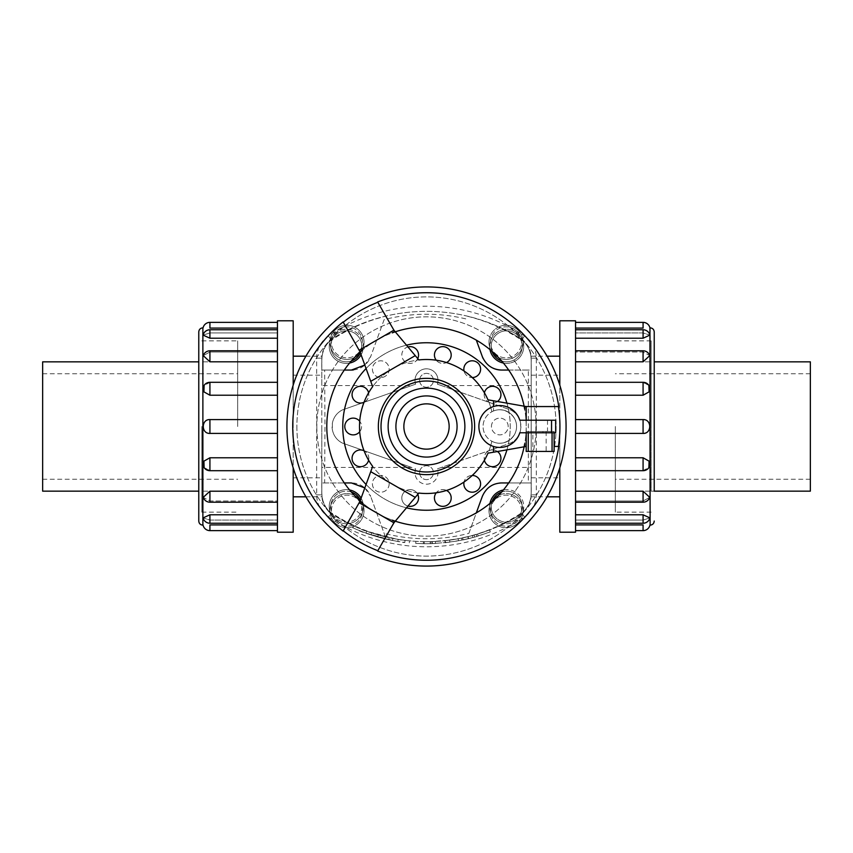 <?xml version="1.0" encoding="UTF-8"?>
<svg xmlns="http://www.w3.org/2000/svg" width="853" height="853" viewBox="0 0 853 853"><rect width="100%" height="100%" fill="white"/><g stroke="black" fill="none" stroke-linecap="round" stroke-linejoin="round"><path stroke-width="0.64" stroke-dasharray="4.26 3.2" d="M474.609 537.091L461.942 540.152L445.106 542.732L444.893 540.695L461.526 538.136L474.055 535.108L490.027 529.798L490.763 531.718L474.609 537.091L474.055 535.108M445.639 542.679L458.498 540.813L472.914 537.561A178.17 178.17 0 0 1 468.606 538.659C461.452 540.301 461.452 540.301 468.606 538.659C461.452 540.301 461.452 540.301 468.606 538.659A178.17 178.17 0 0 0 476.838 536.452L490.294 531.899L489.569 529.98L476.251 534.479A176.123 176.123 0 0 1 468.116 536.665A176.123 176.123 0 0 0 472.381 535.577L458.125 538.797L445.415 540.631L445.639 542.679M467.817 536.74L468.297 538.733M472.381 535.577L472.914 537.561M468.116 536.665C461.057 538.286 461.057 538.286 468.116 536.665C461.057 538.286 461.057 538.286 468.116 536.665L468.606 538.659L468.116 536.665M476.251 534.479L476.838 536.452M431.074 543.649A178.17 178.17 0 0 1 430.456 543.66C422.48 543.724 422.48 543.724 430.456 543.66C422.48 543.724 422.48 543.724 430.456 543.66A178.17 178.17 0 0 0 432.3 543.617L449.904 542.167L431.938 543.628A178.17 178.17 0 0 1 415.699 543.382L423.355 543.681A178.17 178.17 0 0 0 430.211 543.67L435.52 543.478L431.074 543.649L431.021 541.602L435.414 541.431L430.168 541.612A176.123 176.123 0 0 1 423.387 541.623L415.816 541.335A176.123 176.123 0 0 0 431.874 541.57L449.638 540.13L432.236 541.559A176.123 176.123 0 0 1 430.413 541.612A176.123 176.123 0 0 0 431.021 541.602M430.413 541.612C422.534 541.666 422.534 541.666 430.413 541.612C422.534 541.666 422.534 541.666 430.413 541.612L430.456 543.66L430.413 541.612M449.638 540.13L449.904 542.167L449.638 540.13M409.493 540.834L409.291 542.871L409.493 540.834M423.387 541.623L423.355 543.681L423.387 541.623M435.414 541.431L435.52 543.478L435.414 541.431M397.839 541.388A178.17 178.17 0 0 1 377.708 536.9C369.018 534.266 369.018 534.266 377.708 536.9C369.018 534.266 369.018 534.266 377.708 536.9A178.17 178.17 0 0 0 388.797 539.672L367.792 533.754C360.712 531.227 374.606 536.452 385.055 538.819L392.551 540.439L365.969 533.114L356.373 529.329L352.907 527.794L353.75 525.928L366.662 531.184L396.101 539.011L395.739 541.037L392.551 540.439C370.81 536.836 342.799 523.294 355.925 529.137C366.14 535.204 406.167 543.724 404.812 542.38L397.839 541.388L398.17 539.363L405.058 540.344C406.401 541.666 366.833 533.242 356.746 527.25C343.77 521.471 371.45 534.863 392.934 538.424L366.715 531.195L366.012 533.125L385.055 538.819L385.535 536.825C375.203 534.49 361.469 529.318 368.464 531.814L389.224 537.667A176.123 176.123 0 0 1 378.274 534.927A176.123 176.123 0 0 0 398.17 539.363M378.274 534.927C369.68 532.315 369.68 532.315 378.274 534.927C369.68 532.315 369.68 532.315 378.274 534.927L377.708 536.9L378.274 534.927M389.224 537.667L388.797 539.672M405.058 540.344L404.812 542.38M559.803 467.892L559.803 385.108M531.184 426.5L531.184 493.002C530.875 498.088 530.875 498.088 531.184 493.002C530.875 498.088 530.875 498.088 531.184 493.002L531.184 467.412L441.481 467.412L510.68 443.038C516.054 440.244 519.381 435.808 520.639 429.72L520.639 423.28C519.381 417.192 516.054 412.756 510.68 409.962L441.481 385.588L531.184 385.588L531.184 359.998C530.875 354.891 530.875 354.891 531.184 359.998C530.875 354.891 530.875 354.891 531.184 359.998L531.184 426.5M411.519 385.588L342.32 409.962C336.946 412.756 333.619 417.192 332.361 423.28L332.361 429.72C333.619 435.808 336.946 440.244 342.32 443.038L411.519 467.412L321.816 467.412L321.816 493.002L321.816 359.998L321.816 385.588L411.519 385.588L415.656 384.138A11.494 11.494 0 0 1 426.5 368.816A11.494 11.494 0 0 1 437.344 384.138L441.481 385.588M441.481 467.412L437.344 468.862A11.494 11.494 0 0 1 426.5 484.184A11.494 11.494 0 0 1 415.656 468.862L342.32 443.038A18.478 18.478 0 0 1 342.32 409.962L415.656 384.138A11.494 11.494 0 0 1 426.5 368.816A11.494 11.494 0 0 1 437.344 384.138L510.68 409.962A18.478 18.478 0 0 1 520.927 426.5L520.639 423.28M419.569 472.69A6.931 6.931 0 0 0 429.965 478.682A6.931 6.931 0 0 0 429.965 466.687A6.931 6.931 0 0 0 419.569 472.69A6.931 6.931 0 0 0 429.965 478.682A6.931 6.931 0 0 0 429.965 466.687A6.931 6.931 0 0 0 419.569 472.69M419.569 380.31A6.931 6.931 0 0 0 429.965 386.313A6.931 6.931 0 0 0 429.965 374.318A6.931 6.931 0 0 0 419.569 380.31A6.931 6.931 0 0 0 429.965 386.313A6.931 6.931 0 0 0 429.965 374.318A6.931 6.931 0 0 0 419.569 380.31M293.197 385.108L293.197 467.892M531.184 385.588L531.184 359.998A26.688 26.688 0 0 0 518.432 337.244A176.123 176.123 0 0 0 498.824 326.88A17.06 17.06 0 0 0 488.982 342.341A17.06 17.06 0 0 1 514.572 327.563A17.06 17.06 0 0 1 514.572 357.119A17.06 17.06 0 0 1 488.982 342.341A17.06 17.06 0 0 0 506.81 359.38A17.06 17.06 0 0 0 523.028 340.805A17.06 17.06 0 0 0 498.824 326.88A176.123 176.123 0 0 0 334.568 337.244A26.688 26.688 0 0 0 329.972 340.805A17.06 17.06 0 0 0 329.898 342.341A17.06 17.06 0 0 1 355.488 327.563A17.06 17.06 0 0 1 355.488 357.119A17.06 17.06 0 0 1 329.898 342.341A17.06 17.06 0 0 0 363.303 347.235A17.06 17.06 0 0 0 354.176 326.88A17.06 17.06 0 0 0 329.972 340.805A26.688 26.688 0 0 0 321.816 359.998C322.125 354.891 322.125 354.891 321.816 359.998C322.125 354.891 322.125 354.891 321.816 359.998L321.816 385.588M321.816 467.412L321.816 493.002A26.688 26.688 0 0 0 329.972 512.195A17.06 17.06 0 0 0 354.176 526.12A17.06 17.06 0 0 0 344.484 493.78A17.06 17.06 0 0 0 329.898 510.659A17.06 17.06 0 0 1 355.488 495.881A17.06 17.06 0 0 1 355.488 525.437A17.06 17.06 0 0 1 329.898 510.659A17.06 17.06 0 0 0 329.972 512.195A26.688 26.688 0 0 0 334.568 515.756A26.688 26.688 0 0 1 321.816 493.002C322.125 498.088 322.125 498.088 321.816 493.002C322.125 498.088 322.125 498.088 321.816 493.002L321.816 359.998A26.688 26.688 0 0 1 334.568 337.244A176.123 176.123 0 0 1 518.432 337.244A26.688 26.688 0 0 1 531.184 359.998L531.184 493.002A26.688 26.688 0 0 1 518.432 515.756A26.688 26.688 0 0 0 523.028 512.195A17.06 17.06 0 0 0 506.81 493.62A17.06 17.06 0 0 0 488.982 510.659A17.06 17.06 0 0 1 514.572 495.881A17.06 17.06 0 0 1 514.572 525.437A17.06 17.06 0 0 1 488.982 510.659A17.06 17.06 0 0 0 498.824 526.12A17.06 17.06 0 0 0 523.028 512.195A26.688 26.688 0 0 0 531.184 493.002L531.184 467.412M520.639 429.72L520.927 426.5A18.478 18.478 0 0 1 510.68 443.038L437.344 468.862A11.494 11.494 0 0 1 426.5 484.184A11.494 11.494 0 0 1 415.656 468.862L411.519 467.412M364.817 487.937L370.703 496.457A20.525 20.525 0 0 0 351.415 482.947L321.773 482.947L324.641 482.947L324.982 426.5L324.641 370.053L321.773 370.053L321.773 358.153A21.592 21.592 0 0 1 330.036 341.168A17.06 17.06 0 0 1 363.218 348.514A17.06 17.06 0 0 1 345.198 363.325A17.06 17.06 0 0 1 329.237 346.297A17.06 17.06 0 0 0 349.602 363.037M324.641 482.947L344.313 482.947M385.343 536.676L370.703 496.457L385.343 536.676A171.026 171.026 0 0 1 349.602 523.433A17.06 17.06 0 0 1 329.237 506.703A17.06 17.06 0 0 0 350.711 523.177A17.06 17.06 0 0 0 361.086 498.184M499.645 483.043A20.525 20.525 0 0 0 482.297 496.457L468.862 533.37C440.617 540.567 412.383 540.567 384.138 533.37M468.862 533.37L476.326 512.856M508.687 482.947L528.359 482.947L528.359 370.053L508.687 370.053M476.326 340.144L482.297 356.543M384.138 319.63L370.703 356.543L384.138 319.63C412.383 312.433 440.617 312.433 468.862 319.63M353.355 369.957A20.525 20.525 0 0 0 370.703 356.543L364.817 365.063M344.313 370.053L324.641 370.053M342.746 426.5A83.754 83.754 0 0 1 468.372 353.974A83.754 83.754 0 0 1 468.372 499.026A83.754 83.754 0 0 1 342.746 426.5M506.927 449.84A83.754 83.754 0 0 0 506.927 403.16M406.497 345.177A83.754 83.754 0 0 0 366.076 368.517M366.076 484.483A83.754 83.754 0 0 0 406.497 507.823M485.016 398.319A8.37 8.37 0 0 1 484.397 392.796A67.003 67.003 0 0 1 488.95 402.243A8.37 8.37 0 0 1 493.183 386.334A8.37 8.37 0 0 1 499.485 399.407A8.37 8.37 0 0 1 485.016 398.319M497.448 401.486A8.37 8.37 0 0 1 488.95 402.243A67.003 67.003 0 0 1 491.861 411.764A67.003 67.003 0 0 0 487.959 399.812L493.503 400.793L493.503 410.986C504.016 406.497 516.758 415.059 516.566 426.5C516.758 437.941 504.016 446.503 493.503 442.014A16.751 16.751 0 0 1 483.075 426.5A16.751 16.751 0 0 1 508.196 411.999A16.751 16.751 0 0 1 508.196 441.001A16.751 16.751 0 0 1 483.075 426.5A16.751 16.751 0 0 1 493.503 410.986A16.751 16.751 0 0 0 491.861 411.764A16.751 16.751 0 0 1 509.081 412.543A16.751 16.751 0 0 1 509.081 440.457A16.751 16.751 0 0 1 491.861 441.236A67.003 67.003 0 0 1 488.95 450.757A8.37 8.37 0 0 1 497.448 451.514M466.996 375.725A8.37 8.37 0 0 1 464.043 371.012A67.003 67.003 0 0 1 472.242 377.548A8.37 8.37 0 0 1 469.161 361.384A8.37 8.37 0 0 1 480.495 370.426A8.37 8.37 0 0 1 466.996 375.725M440.948 363.186A8.37 8.37 0 0 1 436.246 360.211A67.003 67.003 0 0 1 446.482 362.546A8.37 8.37 0 0 1 436.672 349.325A8.37 8.37 0 0 1 450.821 352.545A8.37 8.37 0 0 1 440.948 363.186M417.757 358.591A8.37 8.37 0 0 1 401.848 354.24A8.37 8.37 0 0 1 407.979 346.936M412.052 363.186A8.37 8.37 0 0 1 402.179 352.545A8.37 8.37 0 0 1 416.328 349.325A8.37 8.37 0 0 1 412.052 363.186M386.004 375.725A8.37 8.37 0 0 1 372.43 368.539A8.37 8.37 0 0 1 382.027 360.894A8.37 8.37 0 0 1 386.004 375.725A8.37 8.37 0 0 1 372.505 370.426A8.37 8.37 0 0 1 383.839 361.384A8.37 8.37 0 0 1 386.004 375.725M367.984 398.319A8.37 8.37 0 0 1 364.05 402.243A67.003 67.003 0 0 1 368.603 392.796A8.37 8.37 0 0 1 353.515 399.407A8.37 8.37 0 0 1 359.817 386.334A8.37 8.37 0 0 1 367.984 398.319M361.555 426.5A8.37 8.37 0 0 1 359.71 431.746A67.003 67.003 0 0 1 359.71 421.254A8.37 8.37 0 0 1 348.994 433.75A8.37 8.37 0 0 1 348.994 419.249A8.37 8.37 0 0 1 361.555 426.5M367.984 454.681A8.37 8.37 0 0 1 368.603 460.204A67.003 67.003 0 0 1 364.05 450.757A8.37 8.37 0 0 1 359.817 466.666A8.37 8.37 0 0 1 353.515 453.593A8.37 8.37 0 0 1 367.984 454.681M386.004 477.275A8.37 8.37 0 0 1 382.027 492.106A8.37 8.37 0 0 1 372.43 484.461A8.37 8.37 0 0 1 386.004 477.275A8.37 8.37 0 0 1 383.839 491.616A8.37 8.37 0 0 1 372.505 482.574A8.37 8.37 0 0 1 386.004 477.275M407.979 506.064A8.37 8.37 0 0 1 406.518 490.454A8.37 8.37 0 0 1 417.757 494.409M412.052 489.814A8.37 8.37 0 0 1 416.328 503.675A8.37 8.37 0 0 1 402.179 500.455A8.37 8.37 0 0 1 412.052 489.814M440.948 489.814A8.37 8.37 0 0 1 446.482 490.454A67.003 67.003 0 0 1 436.246 492.789A8.37 8.37 0 0 1 450.821 500.455A8.37 8.37 0 0 1 436.672 503.675A8.37 8.37 0 0 1 440.948 489.814M466.996 477.275A8.37 8.37 0 0 1 472.242 475.452A67.003 67.003 0 0 1 464.043 481.988A8.37 8.37 0 0 1 480.495 482.574A8.37 8.37 0 0 1 469.161 491.616A8.37 8.37 0 0 1 466.996 477.275M485.016 454.681A8.37 8.37 0 0 1 488.95 450.757A67.003 67.003 0 0 1 484.397 460.204A8.37 8.37 0 0 1 499.485 453.593A8.37 8.37 0 0 1 493.183 466.666A8.37 8.37 0 0 1 485.016 454.681M351.372 492.042A15.514 15.514 0 0 0 330.793 506.703A15.514 15.514 0 0 0 349.645 521.844A15.514 15.514 0 0 0 360.371 500.167M330.793 506.703A15.514 15.514 0 0 0 354.059 520.127A15.514 15.514 0 0 0 354.059 493.269A15.514 15.514 0 0 0 330.793 506.703M349.602 489.963A17.06 17.06 0 0 0 329.237 506.703A17.06 17.06 0 0 1 345.198 489.675A17.06 17.06 0 0 1 363.218 504.486A17.06 17.06 0 0 1 349.602 523.433A171.026 171.026 0 0 1 331.348 512.792A21.592 21.592 0 0 1 321.773 494.847L321.773 482.947M360.371 352.833A15.514 15.514 0 0 0 349.645 331.156A15.514 15.514 0 0 0 330.793 346.297A15.514 15.514 0 0 0 351.372 360.958M330.793 346.297A15.514 15.514 0 0 0 354.059 359.731A15.514 15.514 0 0 0 354.059 332.873A15.514 15.514 0 0 0 330.793 346.297M361.086 354.816A17.06 17.06 0 0 0 350.711 329.823A17.06 17.06 0 0 0 329.237 346.297A17.06 17.06 0 0 1 330.036 341.168A21.592 21.592 0 0 1 331.348 340.208A171.026 171.026 0 0 1 385.343 316.324M492.042 501.628A15.514 15.514 0 0 0 508.42 522.111A15.514 15.514 0 0 0 521.823 503.281A15.514 15.514 0 0 0 501.628 492.042M491.189 506.703A15.514 15.514 0 0 0 514.455 520.127A15.514 15.514 0 0 0 514.455 493.269A15.514 15.514 0 0 0 491.189 506.703M489.963 503.398A17.06 17.06 0 0 0 507.802 523.721A17.06 17.06 0 0 0 523.614 504.486A17.06 17.06 0 0 0 503.398 489.963M528.359 482.947L531.227 482.947L531.227 494.847A21.592 21.592 0 0 1 521.652 512.792A171.026 171.026 0 0 1 503.398 523.433A17.06 17.06 0 0 1 489.643 506.703A17.06 17.06 0 0 1 509.294 489.835A17.06 17.06 0 0 1 522.964 511.832A17.06 17.06 0 0 1 503.398 523.433A171.026 171.026 0 0 1 467.657 536.676M501.628 360.958A15.514 15.514 0 0 0 521.823 349.719A15.514 15.514 0 0 0 508.42 330.889A15.514 15.514 0 0 0 492.042 351.372M491.189 346.297A15.514 15.514 0 0 0 514.455 359.731A15.514 15.514 0 0 0 514.455 332.873A15.514 15.514 0 0 0 491.189 346.297M503.398 363.037A17.06 17.06 0 0 0 523.614 348.514A17.06 17.06 0 0 0 507.802 329.279A17.06 17.06 0 0 0 489.963 349.602M467.657 316.324A171.026 171.026 0 0 1 521.652 340.208A21.592 21.592 0 0 1 522.964 341.168A17.06 17.06 0 0 1 509.294 363.165A17.06 17.06 0 0 1 489.643 346.297A17.06 17.06 0 0 1 522.964 341.168A21.592 21.592 0 0 1 531.227 358.153L531.227 370.053L528.359 370.053M331.454 510.659A15.514 15.514 0 0 1 354.709 497.224A15.514 15.514 0 0 1 354.709 524.094A15.514 15.514 0 0 1 331.454 510.659A15.514 15.514 0 0 1 354.709 497.224A15.514 15.514 0 0 1 354.709 524.094A15.514 15.514 0 0 1 331.454 510.659M331.454 342.341A15.514 15.514 0 0 1 354.709 328.906A15.514 15.514 0 0 1 354.709 355.776A15.514 15.514 0 0 1 331.454 342.341A15.514 15.514 0 0 1 354.709 328.906A15.514 15.514 0 0 1 354.709 355.776A15.514 15.514 0 0 1 331.454 342.341M490.528 510.659A15.514 15.514 0 0 1 513.794 497.224A15.514 15.514 0 0 1 513.794 524.094A15.514 15.514 0 0 1 490.528 510.659A15.514 15.514 0 0 1 513.794 497.224A15.514 15.514 0 0 1 513.794 524.094A15.514 15.514 0 0 1 490.528 510.659M490.528 342.341A15.514 15.514 0 0 1 513.794 328.906A15.514 15.514 0 0 1 513.794 355.776A15.514 15.514 0 0 1 490.528 342.341A15.514 15.514 0 0 1 513.794 328.906A15.514 15.514 0 0 1 513.794 355.776A15.514 15.514 0 0 1 490.528 342.341M42.65 361.843L42.65 491.157M237.656 426.5L237.656 340.869L237.656 426.5M42.65 426.5L42.65 479.258L42.65 426.5M810.35 491.157L810.35 361.843M615.344 426.5L615.344 512.131L615.344 426.5M810.35 426.5L810.35 373.742L810.35 426.5M277.46 320.792L277.46 532.208M293.197 532.208L293.197 320.792M198.77 331.945L198.77 521.055M203.057 426.5C203.472 422.288 205.765 419.985 209.923 419.58L209.923 433.42C205.765 433.015 203.472 430.712 203.057 426.5M209.923 433.42L277.46 433.42L277.46 457.773L209.923 457.773L203.92 461.132L204.102 467.615L209.923 470.557L277.46 470.557L277.46 491.2L209.923 491.2L203.238 497.374L209.923 500.988L277.46 500.988L277.46 514.785L209.923 514.785L203.089 517.899L209.923 520.074L277.46 520.074L277.46 524.926L209.923 524.926L209.923 530.63M277.46 524.926L277.46 530.63L277.46 520.074L209.923 520.074L203.089 517.899A7.048 7.048 0 0 0 209.923 523.241L209.923 520.074L209.923 523.241L277.46 523.241L277.46 500.988L209.923 500.988L203.238 497.374A7.048 7.048 0 0 0 209.923 502.193L209.923 500.988L209.923 502.193L277.46 502.193L277.46 470.557L209.923 470.557L204.102 467.615A7.048 7.048 0 0 0 209.923 470.696L277.46 470.696L277.46 395.227L277.46 419.58L209.923 419.58M209.923 395.227L209.923 382.304A7.048 7.048 0 0 0 204.102 385.385L209.923 382.443L277.46 382.443L277.46 361.8L277.46 382.443L209.923 382.443L204.102 385.385L203.92 391.868L209.923 395.227L277.46 395.227L277.46 382.304L277.46 395.227M209.923 361.8L209.923 350.807A7.048 7.048 0 0 0 203.238 355.626L209.923 352.012L277.46 352.012L277.46 338.214L277.46 352.012L209.923 352.012L203.238 355.626L209.923 361.8L277.46 361.8L277.46 350.807L277.46 361.8M209.923 338.214L209.923 329.759A7.048 7.048 0 0 0 203.089 335.101L209.923 332.926L277.46 332.926L277.46 328.074L277.46 332.926L209.923 332.926L203.089 335.101L209.923 338.214L277.46 338.214L277.46 329.759L277.46 338.214M209.923 322.37L209.923 328.074L277.46 328.074L277.46 322.37L277.46 328.074M277.46 332.926L277.46 329.759L277.46 332.926M277.46 520.074L277.46 523.241L277.46 520.074M277.46 514.785L277.46 523.241M277.46 457.773L277.46 470.696M277.46 419.58L277.46 433.42M277.46 491.2L277.46 502.193M201.852 426.5L201.852 512.131L201.852 426.5M198.77 426.5L198.77 361.821L198.77 426.5M575.54 532.208L575.54 320.792M559.803 320.792L559.803 532.208M615.344 491.157L654.23 491.157L654.23 361.821L654.23 491.179L651.148 491.179L651.148 361.821L651.148 491.179M649.943 426.5C649.528 430.712 647.235 433.015 643.077 433.42L643.077 419.58C647.235 419.985 649.528 422.288 649.943 426.5M643.077 419.58L575.54 419.58L575.54 395.227L643.077 395.227L649.08 391.868L648.898 385.385L643.077 382.443L575.54 382.443L575.54 361.8L643.077 361.8L649.762 355.626L643.077 352.012L575.54 352.012L575.54 338.214L643.077 338.214L649.911 335.101L643.077 332.926L575.54 332.926L575.54 328.074L643.077 328.074L643.077 322.37M575.54 328.074L575.54 322.37L575.54 332.926L643.077 332.926L649.911 335.101A7.048 7.048 0 0 0 643.077 329.759L643.077 332.926L643.077 329.759L575.54 329.759L575.54 352.012L643.077 352.012L649.762 355.626A7.048 7.048 0 0 0 643.077 350.807L643.077 352.012L643.077 350.807L575.54 350.807L575.54 382.443L643.077 382.443L648.898 385.385A7.048 7.048 0 0 0 643.077 382.304L575.54 382.304L575.54 457.773L575.54 433.42L643.077 433.42M643.077 457.773L643.077 470.696A7.048 7.048 0 0 0 648.898 467.615L643.077 470.557L575.54 470.557L575.54 491.2L575.54 470.557L643.077 470.557L648.898 467.615L649.08 461.132L643.077 457.773L575.54 457.773L575.54 470.696L575.54 457.773M643.077 491.2L643.077 502.193A7.048 7.048 0 0 0 649.762 497.374L643.077 500.988L575.54 500.988L575.54 514.785L575.54 500.988L643.077 500.988L649.762 497.374L643.077 491.2L575.54 491.2L575.54 502.193L575.54 491.2M643.077 514.785L643.077 523.241A7.048 7.048 0 0 0 649.911 517.899L643.077 520.074L575.54 520.074L575.54 524.926L575.54 520.074L643.077 520.074L649.911 517.899L643.077 514.785L575.54 514.785L575.54 523.241L575.54 514.785M643.077 530.63L643.077 524.926L575.54 524.926L575.54 530.63L575.54 524.926M575.54 520.074L575.54 523.241L575.54 520.074M575.54 332.926L575.54 329.759L575.54 332.926M575.54 338.214L575.54 329.759M575.54 395.227L575.54 382.304M575.54 433.42L575.54 419.58M575.54 361.8L575.54 350.807M651.148 426.5L651.148 340.869L651.148 426.5M360.105 352.118L362.557 349.997L359.891 351.543L360.105 352.118A99.705 99.705 0 0 0 360.105 500.882L359.891 501.457L362.557 503.003L360.105 500.882M418.876 493.066A67.003 67.003 0 0 1 372.665 466.378A67.003 67.003 0 0 0 418.876 493.066L395.28 521.183A99.705 99.705 0 0 0 524.115 446.812L524.723 446.705L524.723 443.624C526.685 432.204 526.685 420.796 524.723 409.376L524.723 406.295L524.115 406.188A99.705 99.705 0 0 0 395.28 331.817L394.886 331.337L392.22 332.873A99.705 99.705 0 0 0 362.557 349.997C371.46 342.586 381.355 336.882 392.22 332.873L395.28 331.817M524.115 446.812L524.723 443.624A99.705 99.705 0 0 0 524.723 409.376L524.115 406.188M316.826 426.5A109.674 109.674 0 0 0 481.337 521.482A109.674 109.674 0 0 0 481.337 331.518A109.674 109.674 0 0 0 316.826 426.5A109.674 109.674 0 0 1 481.337 331.518A109.674 109.674 0 0 1 481.337 521.482A109.674 109.674 0 0 1 316.826 426.5M296.887 426.5A129.613 129.613 0 0 0 491.307 538.744A129.613 129.613 0 0 0 491.307 314.256A129.613 129.613 0 0 0 296.887 426.5A129.613 129.613 0 0 0 491.307 538.744A129.613 129.613 0 0 0 491.307 314.256A129.613 129.613 0 0 0 296.887 426.5M372.665 386.622L370.735 381.334L392.998 368.475A67.003 67.003 0 0 0 372.665 386.622A67.003 67.003 0 0 1 418.876 359.934A67.003 67.003 0 0 0 392.998 368.475L415.262 355.626L418.876 359.934M472.242 377.548A67.003 67.003 0 0 1 484.397 392.796M446.482 362.546A67.003 67.003 0 0 1 464.043 371.012M359.71 421.254A67.003 67.003 0 0 1 364.05 402.243M364.05 450.757A67.003 67.003 0 0 1 359.71 431.746M464.043 481.988A67.003 67.003 0 0 1 446.482 490.454M484.397 460.204A67.003 67.003 0 0 1 472.242 475.452M493.503 446.46L493.503 452.207L487.959 453.188A67.003 67.003 0 0 0 491.861 441.236A16.751 16.751 0 0 0 493.503 442.014C504.016 446.503 516.758 437.941 516.566 426.5C516.758 415.059 504.016 406.497 493.503 410.986L493.503 406.54M542.945 431.49L542.945 432.78L542.945 431.49L547.509 431.49L542.945 431.49M532.848 432.78L542.945 432.78L532.848 432.78L532.848 451.429L546.144 451.429L532.848 451.429M519.797 432.78A20.941 20.941 0 0 1 487.564 443.475A20.941 20.941 0 0 1 487.564 409.525A20.941 20.941 0 0 1 519.797 420.22L555.655 420.22L555.655 432.78L519.797 432.78M535.876 420.22L547.509 420.22L535.876 420.22L535.876 432.78L542.945 432.78L535.876 432.78M378.348 426.5A48.152 48.152 0 0 1 450.576 384.799A48.152 48.152 0 0 1 450.576 468.201A48.152 48.152 0 0 1 378.348 426.5M526.205 432.78L526.205 431.49L554.119 431.49L554.119 432.78M526.205 420.22L526.205 431.49L554.119 431.49L554.119 451.429L526.205 451.429L526.205 446.439L493.503 452.207M526.205 431.49L526.205 446.439M493.503 400.793L526.205 406.561L558.768 406.561M415.262 497.374L370.735 471.666L372.665 466.378M370.735 381.334L359.38 350.125L343.098 321.922M377.634 301.983L393.915 330.186L415.262 355.626M343.098 531.078L359.38 502.875L370.735 471.666M395.28 521.183L392.22 520.127C381.355 516.118 371.46 510.414 362.557 503.003A99.705 99.705 0 0 0 392.22 520.127L394.886 521.663L377.634 551.017M558.768 446.439L554.119 446.439M498.824 526.12A176.123 176.123 0 0 0 518.432 515.756A176.123 176.123 0 0 1 334.568 515.756A176.123 176.123 0 0 0 498.824 526.12M328.522 517.014A176.123 176.123 0 0 0 524.478 517.014A26.688 26.688 0 0 0 536.313 494.847L536.313 358.153A26.688 26.688 0 0 0 524.478 335.986A176.123 176.123 0 0 0 328.522 335.986A26.688 26.688 0 0 0 316.687 358.153L316.687 494.847A26.688 26.688 0 0 0 328.522 517.014L331.348 512.792M531.227 482.947L501.585 482.947M501.585 370.053L531.227 370.053M483.161 358.569A20.525 20.525 0 0 0 493.002 368.165M321.773 370.053L351.415 370.053M332.361 423.28L332.361 429.72M321.816 426.5L321.816 477.819L321.816 426.5M293.197 426.5L293.197 375.181L293.197 426.5M559.803 426.5L559.803 477.819L559.803 426.5M491.445 426.5A8.37 8.37 0 0 1 504.006 419.249A8.37 8.37 0 0 1 504.006 433.75A8.37 8.37 0 0 1 491.445 426.5A8.37 8.37 0 0 1 504.006 419.249A8.37 8.37 0 0 1 504.006 433.75A8.37 8.37 0 0 1 491.445 426.5M461.526 538.136L461.942 540.152M458.125 538.797L458.498 540.813M477.605 534.074L478.202 536.036M432.236 541.559L432.3 543.617M431.874 541.57L431.938 543.628M415.816 541.335L415.699 543.382M430.168 541.612L430.211 543.67M392.934 538.424L392.551 540.439M202.875 525.16L202.875 327.84M209.923 457.773L209.923 470.696M209.923 514.785L209.923 523.241M209.923 491.2L209.923 502.193M650.125 327.84L650.125 525.16M643.077 395.227L643.077 382.304M643.077 338.214L643.077 329.759M643.077 361.8L643.077 350.807M551.55 431.49L551.55 420.22M536.313 494.847L531.227 494.847M536.313 358.153L531.227 358.153M328.522 335.986L331.348 340.208M316.687 358.153L321.773 358.153M524.478 335.986L521.652 340.208M524.478 517.014L521.652 512.792M316.687 494.847L321.773 494.847M462.635 537.912L463.062 539.917M424.304 541.644L424.282 543.692M371.62 532.88L370.98 534.831M530.907 496.819L547.082 496.819M530.907 356.181L547.082 356.181M305.918 496.819L322.093 496.819M305.918 356.181L322.093 356.181M237.656 361.843L201.852 361.821M237.656 491.157L201.852 491.179M42.65 479.258L237.656 479.258M42.65 373.742L237.656 373.742M615.344 361.843L651.148 361.821M810.35 373.742L615.344 373.742M810.35 479.258L615.344 479.258M209.923 329.759L277.46 329.759M209.923 382.304L277.46 382.304M209.923 350.807L277.46 350.807M201.852 512.131L237.656 512.131M201.852 340.869L237.656 340.869M643.077 523.241L575.54 523.241M643.077 470.696L575.54 470.696M643.077 502.193L575.54 502.193M651.148 340.869L615.344 340.869M651.148 512.131L615.344 512.131M546.144 431.49L546.144 451.429M547.509 420.22L547.509 431.49M293.197 477.819L321.816 477.819M293.197 375.181L321.816 375.181M531.184 477.819L559.803 477.819M531.184 375.181L559.803 375.181"/><path stroke-width="1.28" d="M344.313 482.947L351.415 482.947L364.817 487.937M476.326 512.856L482.297 496.457C486.061 487.831 492.49 483.32 501.585 482.947L508.687 482.947M508.687 370.053L501.585 370.053C492.49 369.68 486.061 365.169 482.297 356.543L476.326 340.144M364.817 365.063L351.415 370.053L344.313 370.053M506.927 403.16A83.754 83.754 0 0 0 406.497 345.177M366.076 368.517A83.754 83.754 0 0 0 366.076 484.483M406.497 507.823A83.754 83.754 0 0 0 506.927 449.84M484.397 392.796A8.37 8.37 0 0 1 497.203 387.72A8.37 8.37 0 0 1 497.448 401.486M464.043 371.012A8.37 8.37 0 0 1 470.973 360.894A8.37 8.37 0 0 1 480.57 368.539A8.37 8.37 0 0 1 472.242 377.548M524.115 406.188L487.959 399.812A67.003 67.003 0 0 0 418.876 359.934A67.003 67.003 0 0 1 436.246 360.211A8.37 8.37 0 0 1 438.111 348.088A8.37 8.37 0 0 1 450.064 350.818A8.37 8.37 0 0 1 446.482 362.546M407.979 346.936A8.37 8.37 0 0 1 417.757 358.591M364.05 402.243A8.37 8.37 0 0 1 352.641 397.733A8.37 8.37 0 0 1 357.961 386.686A8.37 8.37 0 0 1 368.603 392.796A67.003 67.003 0 0 1 372.665 386.622A67.003 67.003 0 0 0 372.665 466.378A67.003 67.003 0 0 1 368.603 460.204A8.37 8.37 0 0 1 357.961 466.314A8.37 8.37 0 0 1 352.641 455.267A8.37 8.37 0 0 1 364.05 450.757M359.71 431.746A8.37 8.37 0 0 1 347.47 432.631A8.37 8.37 0 0 1 347.47 420.369A8.37 8.37 0 0 1 359.71 421.254M417.757 494.409A8.37 8.37 0 0 1 407.979 506.064M446.482 490.454A8.37 8.37 0 0 1 450.064 502.182A8.37 8.37 0 0 1 438.111 504.912A8.37 8.37 0 0 1 436.246 492.789A67.003 67.003 0 0 1 418.876 493.066A67.003 67.003 0 0 0 487.959 453.188L524.115 446.812M472.242 475.452A8.37 8.37 0 0 1 480.57 484.461A8.37 8.37 0 0 1 470.973 492.106A8.37 8.37 0 0 1 464.043 481.988M497.448 451.514A8.37 8.37 0 0 1 497.203 465.28A8.37 8.37 0 0 1 484.397 460.204M360.371 500.167A15.514 15.514 0 0 0 351.372 492.042M361.086 498.184A17.06 17.06 0 0 0 349.602 489.963M351.372 360.958A15.514 15.514 0 0 0 360.371 352.833M349.602 363.037A17.06 17.06 0 0 0 361.086 354.816M501.628 492.042A15.514 15.514 0 0 0 492.042 501.628M503.398 489.963A17.06 17.06 0 0 0 489.963 503.398M492.042 351.372A15.514 15.514 0 0 0 501.628 360.958M489.963 349.602A17.06 17.06 0 0 0 503.398 363.037M198.77 491.157L42.65 491.157L42.65 361.843L198.77 361.843M654.23 361.843L810.35 361.843L810.35 491.157L654.23 491.157L654.23 331.945L654.23 491.179M293.197 467.892L293.197 532.208L277.46 532.208L277.46 320.792L293.197 320.792L293.197 385.108M198.77 426.5L198.77 331.945C199.016 329.45 200.391 328.074 202.875 327.84L202.875 525.16C200.391 524.926 199.016 523.55 198.77 521.055L198.77 426.5M202.875 525.16L203.057 525.16A7.048 7.048 0 0 0 209.923 530.63L209.923 524.926C201.073 525.181 201.073 525.181 209.923 524.926C201.073 525.181 201.073 525.181 209.923 524.926L277.46 524.926M209.923 514.785L209.923 523.241A7.048 7.048 0 0 1 203.089 517.899L209.923 514.785L277.46 514.785M209.923 491.2L209.923 502.193A7.048 7.048 0 0 1 203.238 497.374L209.923 491.2L277.46 491.2M209.923 457.773L209.923 470.696A7.048 7.048 0 0 1 204.102 467.615L203.92 461.132L209.923 457.773L277.46 457.773M277.46 433.42L209.923 433.42C201.073 433.857 201.073 419.143 209.923 419.58L277.46 419.58M277.46 395.227L209.923 395.227L203.92 391.868L204.102 385.385A7.048 7.048 0 0 1 209.923 382.304L277.46 382.304M277.46 361.8L209.923 361.8L203.238 355.626A7.048 7.048 0 0 1 209.923 350.807L277.46 350.807M277.46 338.214L209.923 338.214L203.089 335.101A7.048 7.048 0 0 1 209.923 329.759L277.46 329.759M277.46 328.074L209.923 328.074C201.073 327.819 201.073 327.819 209.923 328.074C201.073 327.819 201.073 327.819 209.923 328.074L209.923 322.37A7.048 7.048 0 0 0 203.057 327.84L202.875 327.84M559.803 385.108L559.803 320.792L575.54 320.792L575.54 532.208L559.803 532.208L559.803 467.892M654.23 521.055C653.984 523.55 652.609 524.926 650.125 525.16L649.943 327.84A7.048 7.048 0 0 0 643.077 322.37L643.077 328.074C651.927 327.819 651.927 327.819 643.077 328.074C651.927 327.819 651.927 327.819 643.077 328.074L575.54 328.074M643.077 338.214L643.077 329.759A7.048 7.048 0 0 1 649.911 335.101L643.077 338.214L575.54 338.214M643.077 361.8L643.077 350.807A7.048 7.048 0 0 1 649.762 355.626L643.077 361.8L575.54 361.8M643.077 395.227L643.077 382.304A7.048 7.048 0 0 1 648.898 385.385L649.08 391.868L643.077 395.227L575.54 395.227M575.54 419.58L643.077 419.58C651.927 419.143 651.927 433.857 643.077 433.42L575.54 433.42M575.54 457.773L643.077 457.773L649.08 461.132L648.898 467.615A7.048 7.048 0 0 1 643.077 470.696L575.54 470.696M575.54 491.2L643.077 491.2L649.762 497.374A7.048 7.048 0 0 1 643.077 502.193L575.54 502.193M575.54 514.785L643.077 514.785L649.911 517.899A7.048 7.048 0 0 1 643.077 523.241L575.54 523.241M575.54 524.926L643.077 524.926C651.927 525.181 651.927 525.181 643.077 524.926C651.927 525.181 651.927 525.181 643.077 524.926L643.077 530.63A7.048 7.048 0 0 0 649.943 525.16L650.125 525.16M343.269 322.221L359.891 351.543L362.557 349.997A99.705 99.705 0 0 0 362.557 503.003L359.891 501.457L343.269 530.779A133.42 133.42 0 0 0 377.804 550.718L377.634 551.017A133.761 133.761 0 0 0 558.768 446.439L558.427 446.439A133.42 133.42 0 0 0 558.427 406.561L558.768 406.561A133.761 133.761 0 0 0 377.634 301.983L377.804 302.282A133.42 133.42 0 0 0 343.269 322.221L343.098 321.922A133.761 133.761 0 0 0 343.098 531.078L343.269 530.779M286.917 426.5A139.583 139.583 0 0 0 496.286 547.381A139.583 139.583 0 0 0 496.286 305.619A139.583 139.583 0 0 0 286.917 426.5M519.797 420.22A20.941 20.941 0 0 0 487.564 409.525A20.941 20.941 0 0 0 487.564 443.475A20.941 20.941 0 0 0 519.797 432.78L555.655 432.78L555.655 420.22L519.797 420.22M388.126 426.5A38.374 38.374 0 0 0 445.692 459.735A38.374 38.374 0 0 0 445.692 393.265A38.374 38.374 0 0 0 388.126 426.5M378.348 426.5A48.152 48.152 0 0 1 450.576 384.799A48.152 48.152 0 0 1 450.576 468.201A48.152 48.152 0 0 1 378.348 426.5A48.152 48.152 0 0 1 450.576 384.799A48.152 48.152 0 0 1 450.576 468.201A48.152 48.152 0 0 1 378.348 426.5M554.119 432.78L554.119 451.429L526.205 451.429L526.205 432.78M554.119 446.439L558.427 446.439M558.427 406.561L526.205 406.561L526.205 420.22M493.503 400.793L493.503 406.54M418.876 359.934L395.28 331.817M360.105 352.118L370.735 381.334L415.262 355.626M370.735 381.334L372.665 386.622M372.665 466.378L360.105 500.882M395.28 521.183L415.262 497.374L370.735 471.666M415.262 497.374L418.876 493.066M493.503 446.46L493.503 452.207M359.38 350.125L393.915 330.186L394.886 331.337L392.22 332.873A99.705 99.705 0 0 1 524.723 409.376L524.723 406.295L526.205 406.561M393.915 330.186L377.804 302.282M377.804 550.718L393.915 522.814L359.38 502.875M393.915 522.814L394.886 521.663L392.22 520.127A99.705 99.705 0 0 0 524.723 443.624L524.723 446.705L526.205 446.439M501.585 482.947A20.525 20.525 0 0 0 499.645 483.043M482.297 356.543A20.525 20.525 0 0 0 483.161 358.569M493.002 368.165A20.525 20.525 0 0 0 501.585 370.053M351.415 370.053A20.525 20.525 0 0 0 353.355 369.957M209.923 395.227L209.923 382.304M209.923 338.214L209.923 329.759M209.923 433.42L209.923 419.58M209.923 361.8L209.923 350.807M643.077 457.773L643.077 470.696M643.077 514.785L643.077 523.241M643.077 419.58L643.077 433.42M643.077 491.2L643.077 502.193M403.864 426.5A22.636 22.636 0 0 0 437.824 446.108A22.636 22.636 0 0 0 437.824 406.892A22.636 22.636 0 0 0 403.864 426.5M395.909 426.5A30.591 30.591 0 0 0 441.79 452.986A30.591 30.591 0 0 0 441.79 400.014A30.591 30.591 0 0 0 395.909 426.5M381.024 426.5A45.476 45.476 0 0 0 449.243 465.887A45.476 45.476 0 0 0 449.243 387.113A45.476 45.476 0 0 0 381.024 426.5M551.55 432.78L551.55 420.22M552.062 432.78L552.062 451.429M528.252 432.78L528.252 451.429M547.082 496.819L559.803 496.819M547.082 356.181L559.803 356.181M293.197 496.819L305.918 496.819M293.197 356.181L305.918 356.181M209.923 523.241L277.46 523.241M209.923 470.696L277.46 470.696M209.923 502.193L277.46 502.193M209.923 530.63L277.46 530.63M209.923 322.37L277.46 322.37M650.125 327.84C652.609 328.074 653.984 329.45 654.23 331.945M643.077 329.759L575.54 329.759M643.077 382.304L575.54 382.304M643.077 350.807L575.54 350.807M643.077 322.37L575.54 322.37M643.077 530.63L575.54 530.63"/></g></svg>
